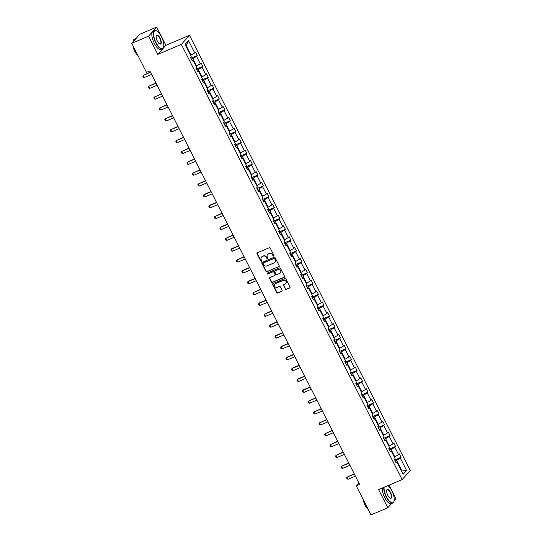 <?xml version="1.0" encoding="UTF-8"?>
<svg xmlns="http://www.w3.org/2000/svg" width="542" height="542" viewBox="0 0 542 542"><rect width="100%" height="100%" fill="white"/><g stroke="black" fill="none" stroke-linecap="round" stroke-linejoin="round"><path stroke-width="0.81" d="M273.724 256.095A0.542 0.495 -138.1 0 0 273.94 255.417L270.262 248.161A0.779 0.705 -138.1 0 0 269.252 247.755L257.362 252.796A0.779 0.705 -138.1 0 0 257.05 253.758L260.736 261.014A0.542 0.495 -138.1 0 0 261.603 261.183A0.542 0.495 -138.1 0 0 261.657 260.627L261.183 259.686A2.486 2.256 -138.1 0 1 262.186 256.603L263.175 256.183A2.486 2.256 -138.1 0 1 266.4 257.477L266.874 258.412A0.542 0.495 -138.1 0 0 267.741 258.581A0.542 0.495 -138.1 0 0 267.802 258.019L267.321 257.084A2.486 2.256 -138.1 0 1 268.331 254.002L269.32 253.581A2.486 2.256 -138.1 0 1 272.545 254.869L273.019 255.81A0.542 0.495 -138.1 0 0 273.724 256.095M267.701 254.408A2.486 2.256 -138.1 0 1 268.547 253.758L269.537 253.338A2.486 2.256 -138.1 0 1 272.762 254.625L273.236 255.567A0.542 0.495 -138.1 0 0 273.974 255.838M257.26 252.85A0.779 0.705 -138.1 0 0 257.274 253.514L260.953 260.77A0.542 0.495 -138.1 0 0 261.684 261.041M261.562 257.01A2.486 2.256 -138.1 0 1 262.409 256.359L263.398 255.939A2.486 2.256 -138.1 0 1 266.617 257.226L267.098 258.168A0.542 0.495 -138.1 0 0 267.829 258.439M285.309 288.974A0.779 0.705 -138.1 0 0 286.312 289.374L289.652 287.965A0.779 0.705 -138.1 0 0 289.963 286.996L285.871 278.94A0.779 0.705 -138.1 0 0 284.868 278.534L272.978 283.574A0.779 0.705 -138.1 0 0 272.667 284.536L276.752 292.599A0.779 0.705 -138.1 0 0 277.761 292.998L281.793 291.291A0.779 0.705 -138.1 0 0 282.104 290.329L280.356 286.881A0.779 0.705 -138.1 0 0 279.347 286.474L277.348 287.321A2.08 1.89 -138.1 0 1 274.875 284.11A2.08 1.89 -138.1 0 1 275.492 283.669L283.324 280.349A2.08 1.89 -138.1 0 1 285.797 283.568A2.08 1.89 -138.1 0 1 285.173 284.008L283.873 284.557A0.779 0.705 -138.1 0 0 283.554 285.519L285.526 288.723A0.779 0.705 -138.1 0 0 286.535 289.13L289.868 287.714A0.779 0.705 -138.1 0 0 289.977 287.66M378.58 489.568L387.815 507.773L370.992 514.9L356.25 485.842L359.617 484.419L149.843 70.927L146.475 72.357L131.733 43.299L148.555 36.172L157.79 54.369L181.34 44.39L402.13 479.595L378.58 489.568M278.873 266.718A0.779 0.705 -138.1 0 0 279.184 265.749L275.092 257.694A0.779 0.705 -138.1 0 0 274.089 257.287L262.199 262.328A0.779 0.705 -138.1 0 0 261.888 263.29L265.973 271.352A0.779 0.705 -138.1 0 0 266.982 271.752L279.089 266.468A0.779 0.705 -138.1 0 0 279.198 266.413M280.485 268.317L284.577 276.373A0.779 0.705 -138.1 0 1 284.259 277.341L272.375 282.375A0.779 0.705 -138.1 0 1 271.366 281.976L269.618 278.52A0.779 0.705 -138.1 0 1 269.93 277.558L274.753 275.519A0.779 0.705 -138.1 0 0 275.065 274.557L273.9 272.267A0.779 0.705 -138.1 0 0 272.897 271.86L267.877 273.988A0.542 0.495 -138.1 0 1 267.226 273.148A0.542 0.495 -138.1 0 1 267.389 273.032L279.476 267.911A0.779 0.705 -138.1 0 1 280.485 268.317M387.815 507.773L391.636 503.511M394.122 500.74L395.951 498.701L389.061 485.131M157.79 54.369L165.927 45.298L156.692 27.1L148.555 36.172M156.692 27.1L139.87 34.227L131.733 43.299M395.748 462.096L396.852 461.994L396.114 462.814L394.346 459.338L395.084 458.518L391.344 451.14L390.606 451.96L388.838 448.478L389.576 447.658L385.836 440.28L385.098 441.1L383.329 437.624L384.068 436.798L380.328 429.42L379.59 430.246L377.821 426.764L378.56 425.944L374.82 418.566L374.082 419.386L372.313 415.904L373.052 415.084L369.312 407.706L368.574 408.532L366.805 405.05L367.544 404.23L363.804 396.852L363.065 397.672L361.297 394.19L362.036 393.37L358.296 385.992L357.557 386.812L355.789 383.336L356.528 382.517L352.788 375.139L352.049 375.958L350.281 372.476L351.02 371.656L347.28 364.278L346.541 365.098L344.773 361.622L345.511 360.796L341.765 353.418L341.033 354.244L339.265 350.762L340.003 349.942L336.257 342.564L335.525 343.384L333.757 339.902L334.495 339.082L330.749 331.704L330.017 332.524L328.249 329.048L328.987 328.228L325.241 320.85L324.509 321.67L322.741 318.188L323.479 317.368L319.733 309.99L319.001 310.81L317.233 307.334L317.971 306.515L314.224 299.137L313.493 299.956L311.725 296.474L312.463 295.654L308.716 288.276L307.985 289.096L306.216 285.62L306.955 284.794L303.208 277.416L302.47 278.242L300.708 274.76L301.447 273.94L297.7 266.562L296.962 267.382L295.2 263.9L295.939 263.08L292.192 255.702L291.454 256.522L289.692 253.046L290.431 252.226L286.684 244.848L285.946 245.668L284.184 242.186L284.923 241.366L281.176 233.988L280.438 234.808L278.676 231.332L279.415 230.506L275.668 223.135L274.93 223.954L273.168 220.472L273.9 219.652L270.16 212.274L269.421 213.094L267.66 209.618L268.392 208.792L264.652 201.414L263.913 202.241L262.152 198.758L262.884 197.938L259.144 190.56L258.405 191.38L256.644 187.898L257.375 187.078L253.636 179.7L252.897 180.52L251.136 177.044L251.867 176.225L248.128 168.847L247.389 169.666L245.628 166.184L246.359 165.364L242.62 157.986L241.881 158.806L240.12 155.33L240.851 154.504L237.111 147.133L236.373 147.952L234.611 144.47L235.343 143.65L231.603 136.272L230.865 137.092L229.097 133.61L229.835 132.79L226.095 125.412L225.357 126.239L223.589 122.756L224.327 121.936L220.587 114.558L219.849 115.378L218.08 111.896L218.819 111.076L215.079 103.698L214.341 104.518L212.572 101.042L213.311 100.223L209.571 92.845L208.833 93.664L207.064 90.182L207.803 89.362L204.063 81.984L203.325 82.804L201.556 79.328L202.295 78.502L198.555 71.124L197.816 71.951L196.048 68.468L196.787 67.648L193.047 60.27L192.308 61.09L190.54 57.608L191.279 56.788L185.025 44.471L188.501 40.596L194.754 52.92L195.493 52.093L197.254 55.575L196.516 56.395L200.262 63.773L201.001 62.953L202.762 66.436L202.03 67.255L205.77 74.633L206.509 73.814L208.27 77.289L207.539 78.109L211.278 85.487L212.017 84.667L213.778 88.15L213.047 88.969L216.786 96.347L217.525 95.528L219.286 99.003L218.555 99.83L222.295 107.208L223.033 106.381L224.794 109.863L224.063 110.683L227.803 118.061L228.541 117.241L230.303 120.724L229.571 121.544L233.311 128.921L234.049 128.102L235.811 131.577L235.079 132.397L238.819 139.775L239.557 138.955L241.319 142.438L240.587 143.257L244.327 150.635L245.065 149.816L246.834 153.291L246.095 154.111L249.835 161.489L250.573 160.669L252.342 164.151L251.603 164.971L255.343 172.349L256.081 171.529L257.85 175.005L257.111 175.832L260.851 183.21L261.59 182.383L263.358 185.865L262.619 186.685L266.359 194.063L267.098 193.243L268.866 196.726L268.127 197.545L271.867 204.923L272.606 204.104L274.374 207.579L273.635 208.399L277.375 215.777L278.114 214.957L279.882 218.44L279.144 219.259L282.883 226.637L283.622 225.818L285.39 229.293L284.652 230.12L288.391 237.491L289.13 236.671L290.898 240.153L290.16 240.973L293.899 248.351L294.638 247.531L296.406 251.007L295.668 251.834L299.414 259.212L300.146 258.385L301.914 261.867L301.176 262.687L304.922 270.065L305.654 269.245L307.422 272.728L306.684 273.547L310.43 280.925L311.162 280.106L312.93 283.581L312.192 284.401L315.939 291.779L316.67 290.959L318.439 294.442L317.7 295.261L321.447 302.639L322.178 301.819L323.947 305.295L323.208 306.122L326.955 313.5L327.686 312.673L329.455 316.155L328.716 316.975L332.463 324.353L333.195 323.533L334.963 327.016L334.224 327.835L337.971 335.213L338.703 334.387L340.471 337.869L339.732 338.689L343.479 346.067L344.217 345.247L345.979 348.73L345.24 349.549L348.987 356.927L349.726 356.108L351.487 359.583L350.749 360.403L354.495 367.781L355.234 366.961L356.995 370.443L356.257 371.263L360.003 378.641L360.742 377.821L362.503 381.297L361.765 382.124L365.511 389.502L366.25 388.675L368.011 392.157L367.28 392.977L371.019 400.355L371.758 399.535L373.519 403.018L372.788 403.837L376.527 411.215L377.266 410.389L379.027 413.871L378.296 414.691L382.035 422.069L382.774 421.249L384.535 424.732L383.804 425.551L387.544 432.929L388.282 432.109L390.044 435.585L389.312 436.405L393.052 443.783L393.79 442.963L395.552 446.445L394.82 447.265L398.56 454.643L399.298 453.823L401.06 457.299L400.328 458.126L406.575 470.442L403.099 474.318L396.852 461.994M181.34 44.39L189.476 35.318L410.267 470.524L402.13 479.595M389.657 450.09L391.067 449.494L394.813 456.872L394.352 457.069M394.813 456.872L398.56 454.643M391.067 449.494L394.82 447.265M390.24 451.235L391.344 451.14M384.149 439.23L385.558 438.634L389.305 446.012L388.844 446.208M389.305 446.012L393.052 443.783M385.558 438.634L389.312 436.405M384.732 440.375L385.836 440.28M378.641 428.376L380.05 427.78L383.797 435.158L383.336 435.348M383.797 435.158L387.544 432.929M380.05 427.78L383.804 425.551M379.224 429.521L380.328 429.42M373.133 417.516L374.542 416.92L378.289 424.298L377.828 424.494M378.289 424.298L382.035 422.069M374.542 416.92L378.296 414.691M373.716 418.661L374.82 418.566M367.625 406.663L369.034 406.06L372.781 413.438L372.313 413.634M372.781 413.438L376.527 411.215M369.034 406.06L372.788 403.837M368.208 407.808L369.312 407.706M362.117 395.802L363.526 395.206L367.266 402.584L366.805 402.781M367.266 402.584L371.019 400.355M363.526 395.206L367.28 392.977M362.7 396.947L363.804 396.852M356.609 384.949L358.018 384.346L361.758 391.724L361.297 391.92M361.758 391.724L365.511 389.502M358.018 384.346L361.765 382.124M357.192 386.094L358.296 385.992M351.101 374.088L352.51 373.492L356.25 380.87L355.789 381.06M356.25 380.87L360.003 378.641M352.51 373.492L356.257 371.263M351.683 375.233L352.788 375.139M345.593 363.228L347.002 362.632L350.742 370.01L350.281 370.206M350.742 370.01L354.495 367.781M347.002 362.632L350.749 360.403M346.175 364.373L347.28 364.278M340.085 352.375L341.494 351.778L345.234 359.156L344.773 359.346M345.234 359.156L348.987 356.927M341.494 351.778L345.24 349.549M340.667 353.519L341.765 353.418M334.577 341.514L335.986 340.918L339.726 348.296L339.265 348.492M339.726 348.296L343.479 346.067M335.986 340.918L339.732 338.689M335.159 342.659L336.257 342.564M329.069 330.661L330.478 330.058L334.218 337.436L333.757 337.632M334.218 337.436L337.971 335.213M330.478 330.058L334.224 327.835M329.644 331.806L330.749 331.704M323.56 319.8L324.97 319.204L328.709 326.582L328.249 326.779M328.709 326.582L332.463 324.353M324.97 319.204L328.716 316.975M324.136 320.945L325.241 320.85M318.052 308.94L319.462 308.344L323.201 315.722L322.741 315.918M323.201 315.722L326.955 313.5M319.462 308.344L323.208 306.122M318.628 310.092L319.733 309.99M312.544 298.086L313.953 297.49L317.693 304.868L317.233 305.058M317.693 304.868L321.447 302.639M313.953 297.49L317.7 295.261M313.12 299.231L314.224 299.137M307.036 287.226L308.445 286.63L312.185 294.008L311.725 294.204M312.185 294.008L315.939 291.779M308.445 286.63L312.192 284.401M307.612 288.371L308.716 288.276M301.528 276.373L302.937 275.776L306.677 283.148L306.216 283.344M306.677 283.148L310.43 280.925M302.937 275.776L306.684 273.547M302.104 277.518L303.208 277.416M296.013 265.512L297.429 264.916L301.169 272.294L300.708 272.49M301.169 272.294L304.922 270.065M297.429 264.916L301.176 262.687M296.596 266.657L297.7 266.562M290.505 254.659L291.921 254.056L295.661 261.434L295.2 261.63M295.661 261.434L299.414 259.212M291.921 254.056L295.668 251.834M291.088 255.804L292.192 255.702M284.997 243.798L286.413 243.202L290.153 250.58L289.692 250.777M290.153 250.58L293.899 248.351M286.413 243.202L290.16 240.973M285.58 244.943L286.684 244.848M279.489 232.938L280.905 232.342L284.645 239.72L284.184 239.916M284.645 239.72L288.391 237.491M280.905 232.342L284.652 230.12M280.072 234.09L281.176 233.988M273.981 222.084L275.397 221.488L279.137 228.866L278.676 229.056M279.137 228.866L282.883 226.637M275.397 221.488L279.144 219.259M274.564 223.229L275.668 223.135M268.473 211.224L269.882 210.628L273.629 218.006L273.168 218.202M273.629 218.006L277.375 215.777M269.882 210.628L273.635 208.399M269.056 212.369L270.16 212.274M262.965 200.371L264.374 199.774L268.121 207.146L267.66 207.342M268.121 207.146L271.867 204.923M264.374 199.774L268.127 197.545M263.548 201.516L264.652 201.414M257.457 189.51L258.866 188.914L262.613 196.292L262.152 196.489M262.613 196.292L266.359 194.063M258.866 188.914L262.619 186.685M258.039 190.655L259.144 190.56M251.949 178.657L253.358 178.054L257.104 185.432L256.644 185.628M257.104 185.432L260.851 183.21M253.358 178.054L257.111 175.832M252.531 179.802L253.636 179.7M246.441 167.796L247.85 167.2L251.596 174.578L251.136 174.775M251.596 174.578L255.343 172.349M247.85 167.2L251.603 164.971M247.023 168.941L248.128 168.847M240.933 156.936L242.342 156.34L246.088 163.718L245.628 163.914M246.088 163.718L249.835 161.489M242.342 156.34L246.095 154.111M241.515 158.081L242.62 157.986M235.424 146.083L236.834 145.486L240.58 152.864L240.12 153.054M240.58 152.864L244.327 150.635M236.834 145.486L240.587 143.257M236.007 147.228L237.111 147.133M229.916 135.222L231.326 134.626L235.072 142.004L234.611 142.2M235.072 142.004L238.819 139.775M231.326 134.626L235.079 132.397M230.499 136.367L231.603 136.272M224.408 124.369L225.818 123.766L229.564 131.144L229.103 131.34M229.564 131.144L233.311 128.921M225.818 123.766L229.571 121.544M224.991 125.514L226.095 125.412M218.9 113.508L220.309 112.912L224.056 120.29L223.595 120.487M224.056 120.29L227.803 118.061M220.309 112.912L224.063 110.683M219.483 114.653L220.587 114.558M213.392 102.655L214.801 102.052L218.548 109.43L218.087 109.626M218.548 109.43L222.295 107.208M214.801 102.052L218.555 99.83M213.975 103.8L215.079 103.698M207.884 91.794L209.293 91.198L213.04 98.576L212.579 98.773M213.04 98.576L216.786 96.347M209.293 91.198L213.047 88.969M208.467 92.939L209.571 92.845M202.376 80.934L203.785 80.338L207.532 87.716L207.064 87.912M207.532 87.716L211.278 85.487M203.785 80.338L207.539 78.109M202.959 82.079L204.063 81.984M196.868 70.081L198.277 69.484L202.017 76.862L201.556 77.052M202.017 76.862L205.77 74.633M198.277 69.484L202.03 67.255M197.451 71.226L198.555 71.124M191.36 59.22L192.769 58.624L196.509 66.002L196.048 66.199M196.509 66.002L200.262 63.773M192.769 58.624L196.516 56.395M191.943 60.365L193.047 60.27M188.501 40.596L186.238 45.752L191.001 55.142L190.54 55.338M191.001 55.142L194.754 52.92M165.927 45.298L189.476 35.318M358.858 482.936L356.25 485.842M400.985 470.144L401.344 469.745L396.575 460.348L395.165 460.951M400.884 469.941L406.575 470.442M186.238 45.752L185.879 46.145M396.575 460.348L400.328 458.126M191.245 58.123L197.254 55.575M196.753 68.983L202.762 66.436M202.261 79.837L208.27 77.289M207.769 90.697L213.778 88.15M213.284 101.55L219.286 99.003M218.792 112.411L224.794 109.863M224.3 123.264L230.303 120.724M229.808 134.125L235.811 131.577M235.316 144.985L241.319 142.438M240.824 155.839L246.834 153.291M246.332 166.699L252.342 164.151M251.84 177.552L257.85 175.005M257.348 188.413L263.358 185.865M262.856 199.266L268.866 196.726M268.365 210.127L274.374 207.579M273.873 220.987L279.882 218.44M279.381 231.84L285.39 229.293M284.889 242.701L290.898 240.153M290.397 253.554L296.406 251.007M295.905 264.415L301.914 261.867M301.413 275.268L307.422 272.728M306.921 286.129L312.93 283.581M312.429 296.989L318.439 294.442M317.937 307.842L323.947 305.295M323.445 318.703L329.455 316.155M328.953 329.556L334.963 327.016M334.461 340.417L340.471 337.869M339.969 351.27L345.979 348.73M345.478 362.131L351.487 359.583M350.986 372.991L356.995 370.443M356.494 383.844L362.503 381.297M362.002 394.705L368.011 392.157M367.51 405.558L373.519 403.018M373.018 416.419L379.027 413.871M378.533 427.279L384.535 424.732M384.041 438.132L390.044 435.585M389.549 448.993L395.552 446.445M395.057 459.846L401.06 457.299M262.098 262.382A0.779 0.705 -138.1 0 0 262.104 263.046L266.197 271.102A0.779 0.705 -138.1 0 0 267.206 271.508L279.089 266.468M274.55 258.832A0.542 0.495 -138.1 0 0 273.846 258.554L263.412 262.972A0.542 0.495 -138.1 0 0 263.195 263.649L263.697 264.638A2.486 2.256 -138.1 0 0 266.915 265.932L274.049 262.904A2.486 2.256 -138.1 0 0 275.051 259.821L274.774 258.588A0.542 0.495 -138.1 0 0 274.069 258.304L273.846 258.554M263.385 262.985A0.542 0.495 -138.1 0 1 263.629 262.728L274.069 258.304M274.896 262.253A2.486 2.256 -138.1 0 0 275.275 259.577L275.051 259.821M274.774 258.588L275.275 259.577M269.821 277.619A0.779 0.705 -138.1 0 0 269.835 278.276L271.583 281.725A0.779 0.705 -138.1 0 0 272.592 282.131L284.482 277.091A0.779 0.705 -138.1 0 0 284.584 277.037M275.079 275.214A0.779 0.705 -138.1 0 0 275.282 274.306L274.123 272.023A0.779 0.705 -138.1 0 0 273.114 271.617L267.877 273.988M267.362 273.046A0.542 0.495 -138.1 0 0 268.094 273.744M279.753 273.398A2.08 1.89 -138.1 0 0 280.37 270.472A2.08 1.89 -138.1 0 0 277.897 269.74L275.14 270.912A0.779 0.705 -138.1 0 0 274.828 271.874L275.986 274.164A0.779 0.705 -138.1 0 0 276.996 274.564L279.753 273.398M280.478 272.829A2.08 1.89 -138.1 0 0 278.121 269.496L277.897 269.74M275.038 270.966A0.779 0.705 -138.1 0 1 275.363 270.668L278.121 269.496M283.764 284.618A0.779 0.705 -138.1 0 0 283.778 285.275L285.526 288.723M285.898 283.439A2.08 1.89 -138.1 0 0 283.541 280.106L283.324 280.349M274.99 283.988A2.08 1.89 -138.1 0 1 275.715 283.425L283.541 280.106M272.877 283.629A0.779 0.705 -138.1 0 0 272.883 284.293L276.976 292.348A0.779 0.705 -138.1 0 0 277.985 292.755L282.009 291.047A0.779 0.705 -138.1 0 0 282.118 290.993M191.197 58.834A2.093 0.346 153.1 0 1 191.177 58.854L191.001 57.1M150.432 72.093L143.21 75.419L144.274 77.513L151.604 74.403M144.274 77.513L143.298 77.174L142.763 76.131L143.21 75.419L150.54 72.316M161.401 36.632A9.648 3.692 67 0 0 156.706 30.935A9.648 3.692 67 0 0 153.657 33.489A9.648 3.692 67 0 0 156.035 42.615A9.648 3.692 67 0 0 163.555 47.113A9.648 3.692 67 0 0 161.401 36.632M163.515 47.242A9.891 3.787 -113 0 1 163.474 47.378A9.891 3.787 -113 0 1 162.376 48.814A9.891 3.787 -113 0 1 155.771 42.771A9.891 3.787 -113 0 1 154.66 30.603A9.891 3.787 -113 0 1 156.448 30.806A9.891 3.787 -113 0 1 156.577 30.874M160.059 38.123A4.824 1.85 -113 0 1 161.252 42.689A4.824 1.85 -113 0 1 159.727 43.963A4.824 1.85 -113 0 1 157.376 41.117A4.824 1.85 -113 0 1 156.299 35.874A4.824 1.85 -113 0 1 160.059 38.123M159.599 43.895A4.587 1.755 67 0 0 160.31 43.929A4.587 1.755 67 0 0 159.795 38.286A4.587 1.755 67 0 0 156.726 35.481A4.587 1.755 67 0 0 156.265 36.016M137.526 54.708A9.891 3.787 -113 0 1 135.446 51.382A9.891 3.787 -113 0 1 133.867 47.5M133.027 41.856A9.891 3.787 -113 0 1 134.341 39.214L136.022 38.502A9.891 3.787 -113 0 1 136.049 38.489M135.033 39.62A9.891 3.787 -113 0 1 136.022 38.502M137.743 55.142A7.121 2.724 -113 0 1 134.673 51.178A7.121 2.724 -113 0 1 132.953 45.704M162.376 48.814L160.893 49.437A9.891 3.787 -113 0 1 154.287 43.401A9.891 3.787 -113 0 1 153.176 31.233L154.66 30.603M384.129 487.217A9.648 3.692 67 0 0 386.466 496.818A9.648 3.692 67 0 0 393.987 501.316A9.648 3.692 67 0 0 391.832 490.835A9.648 3.692 67 0 0 387.896 485.625M393.946 501.445A9.891 3.787 -113 0 1 393.905 501.58A9.891 3.787 -113 0 1 392.808 503.017A9.891 3.787 -113 0 1 386.202 496.973A9.891 3.787 -113 0 1 383.783 487.366M390.491 492.332A4.824 1.85 -113 0 1 391.683 496.892A4.824 1.85 -113 0 1 390.159 498.166A4.824 1.85 -113 0 1 387.808 495.32A4.824 1.85 -113 0 1 386.731 490.083A4.824 1.85 -113 0 1 390.491 492.332M390.03 498.098A4.587 1.755 67 0 0 390.741 498.132A4.587 1.755 67 0 0 390.226 492.488A4.587 1.755 67 0 0 387.157 489.683A4.587 1.755 67 0 0 386.69 490.225M367.957 508.918A9.891 3.787 -113 0 1 365.877 505.584A9.891 3.787 -113 0 1 364.299 501.702M368.174 509.351A7.121 2.724 -113 0 1 365.098 505.381A7.121 2.724 -113 0 1 363.384 499.907M392.808 503.017L391.324 503.64A9.891 3.787 -113 0 1 384.718 497.603A9.891 3.787 -113 0 1 382.3 487.996M196.509 67.953L196.705 69.694A2.093 0.346 153.1 0 1 196.685 69.715M155.94 82.946L148.718 86.28L149.782 88.366L157.112 85.263M149.782 88.366L148.806 88.034L148.278 86.991L148.718 86.28L156.049 83.17M202.017 78.814L202.213 80.548A2.093 0.346 153.1 0 1 202.193 80.575M161.448 93.807L154.226 97.14L155.29 99.227L162.62 96.117M155.29 99.227L154.314 98.888L153.786 97.845L154.226 97.14L161.557 94.03M207.525 89.667L207.722 91.381A2.093 0.346 153.1 0 1 207.701 91.429M166.956 104.66L159.734 107.993L160.798 110.08L168.128 106.977M160.798 110.08L159.822 109.748L159.294 108.705L159.734 107.993L167.065 104.891M213.033 100.527L213.23 102.269A2.093 0.346 153.1 0 1 213.209 102.289M172.464 115.521L165.242 118.854L166.306 120.941L173.636 117.831M166.306 120.941L165.33 120.602L164.802 119.558L165.242 118.854L172.58 115.744M218.541 111.388L218.738 113.095A2.093 0.346 153.1 0 1 218.717 113.142M177.972 126.381L170.75 129.707L171.814 131.801L179.145 128.691M171.814 131.801L170.838 131.462L170.31 130.419L170.75 129.707L178.088 126.604M224.049 122.241L224.246 123.983A2.093 0.346 153.1 0 1 224.225 124.003M183.481 137.234L176.258 140.568L177.322 142.654L184.653 139.545M177.322 142.654L176.346 142.322L175.818 141.279L176.258 140.568L183.596 137.458M229.557 133.102L229.754 134.809A2.093 0.346 153.1 0 1 229.733 134.856M188.989 148.095L181.766 151.421L182.83 153.515L190.161 150.405M182.83 153.515L181.855 153.176L181.326 152.133L181.766 151.421L189.104 148.318M235.065 143.955L235.262 145.696A2.093 0.346 153.1 0 1 235.242 145.717M194.497 158.948L187.275 162.282L188.338 164.368L195.669 161.265M188.338 164.368L187.363 164.036L186.834 162.993L187.275 162.282L194.612 159.172M240.573 154.816L240.77 156.523A2.093 0.346 153.1 0 1 240.75 156.577M200.005 169.809L192.783 173.142L193.846 175.229L201.177 172.119M193.846 175.229L192.871 174.89L192.342 173.847L192.783 173.142L200.12 170.032M246.088 165.669L246.278 167.41A2.093 0.346 153.1 0 1 246.258 167.431M205.513 180.662L198.297 183.995L199.354 186.082L206.685 182.979M199.354 186.082L198.379 185.75L197.85 184.707L198.297 183.995L205.628 180.892M251.596 176.529L251.786 178.271A2.093 0.346 153.1 0 1 251.766 178.291M211.021 191.522L204.198 194.415L203.806 194.856L204.862 196.942L212.193 193.833M204.862 196.942L203.887 196.611L203.358 195.56L203.806 194.856L211.136 191.746M257.104 187.39L257.294 189.124A2.093 0.346 153.1 0 1 257.274 189.144M216.529 202.383L209.707 205.269L209.314 205.709L210.371 207.803L217.701 204.693M210.371 207.803L209.395 207.464L208.866 206.421L209.314 205.709L216.644 202.606M262.613 198.243L262.802 199.984A2.093 0.346 153.1 0 1 262.782 200.005M222.037 213.236L214.822 216.57L215.879 218.656L223.209 215.553M215.879 218.656L214.903 218.324L214.375 217.281L214.822 216.57L222.152 213.46M268.121 209.104L268.31 210.838A2.093 0.346 153.1 0 1 268.29 210.858M227.545 224.097L220.723 226.983L220.33 227.43L221.387 229.517L228.717 226.407M221.387 229.517L220.411 229.178L219.883 228.135L220.33 227.43L227.66 224.32M273.818 221.698A2.093 0.346 153.1 0 1 273.798 221.719L273.629 219.957M233.053 234.95L225.838 238.284L226.895 240.37L234.225 237.267M226.895 240.37L225.919 240.038L225.391 238.995L225.838 238.284L233.168 235.174M279.137 230.817L279.326 232.552A2.093 0.346 153.1 0 1 279.306 232.579M238.561 245.811L231.739 248.703L231.346 249.144L232.403 251.231L239.733 248.121M232.403 251.231L231.427 250.892L230.899 249.848L231.346 249.144L238.676 246.034M284.835 243.412A2.093 0.346 153.1 0 1 284.814 243.433L284.645 241.678M244.069 256.664L236.854 259.997L237.911 262.084L245.241 258.981M237.911 262.084L236.935 261.752L236.407 260.709L236.854 259.997L244.185 256.894M290.153 252.531L290.343 254.273A2.093 0.346 153.1 0 1 290.322 254.293M249.577 267.524L242.755 270.417L242.362 270.858L243.419 272.944L250.75 269.835M243.419 272.944L242.443 272.612L241.915 271.562L242.362 270.858L249.693 267.748M295.661 263.392L295.851 265.126A2.093 0.346 153.1 0 1 295.83 265.146M255.086 278.385L248.263 281.271L247.87 281.711L248.927 283.805L256.258 280.695M248.927 283.805L247.951 283.466L247.423 282.423L247.87 281.711L255.201 278.608M301.169 274.245L301.359 275.986A2.093 0.346 153.1 0 1 301.338 276.007M260.594 289.238L253.378 292.572L254.435 294.658L261.766 291.555M254.435 294.658L253.46 294.326L252.931 293.283L253.378 292.572L260.709 289.462M306.677 285.106L306.867 286.84A2.093 0.346 153.1 0 1 306.847 286.867M266.102 300.099L259.279 302.985L258.886 303.432L259.943 305.519L267.274 302.409M259.943 305.519L258.968 305.18L258.439 304.137L258.886 303.432L266.217 300.322M312.185 295.959L312.375 297.7A2.093 0.346 153.1 0 1 312.355 297.721M271.61 310.952L264.394 314.285L265.451 316.372L272.782 313.269M265.451 316.372L264.476 316.04L263.947 314.997L264.394 314.285L271.725 311.183M317.693 306.819L317.883 308.554A2.093 0.346 153.1 0 1 317.863 308.581M277.118 321.812L270.295 324.705L269.902 325.146L270.959 327.233L278.29 324.123M270.959 327.233L269.984 326.894L269.455 325.85L269.902 325.146L277.233 322.036M323.201 317.68L323.391 319.414A2.093 0.346 153.1 0 1 323.371 319.434M282.626 332.666L275.803 335.559L275.411 335.999L276.467 338.086L283.805 334.983M276.467 338.086L275.492 337.754L274.963 336.711L275.411 335.999L282.741 332.896M328.899 330.274A2.093 0.346 153.1 0 1 328.879 330.295L328.709 328.533M288.134 343.526L281.312 346.419L280.919 346.86L281.976 348.946L289.313 345.837M281.976 348.946L281.007 348.614L280.471 347.564L280.919 346.86L288.249 343.75M334.218 339.394L334.407 341.128A2.093 0.346 153.1 0 1 334.387 341.148M293.642 354.387L286.82 357.273L286.427 357.713L287.484 359.807L294.821 356.697M287.484 359.807L286.515 359.468L285.98 358.425L286.427 357.713L293.757 354.61M339.726 350.247L339.922 351.988A2.093 0.346 153.1 0 1 339.895 352.009M299.15 365.24L292.334 368.133L291.935 368.574L292.992 370.66L300.329 367.557M292.992 370.66L292.023 370.328L291.488 369.285L291.935 368.574L299.265 365.464M345.234 361.108L345.43 362.842A2.093 0.346 153.1 0 1 345.41 362.869M304.658 376.101L297.843 378.987L297.443 379.434L298.5 381.521L305.837 378.411M298.5 381.521L297.531 381.182L296.996 380.138L297.443 379.434L304.773 376.324M350.742 371.961L350.938 373.702A2.093 0.346 153.1 0 1 350.918 373.723M310.166 386.954L303.351 389.847L302.951 390.287L304.008 392.374L311.345 389.271M304.008 392.374L303.039 392.042L302.504 390.999L302.951 390.287L310.281 387.184M356.25 382.821L356.446 384.563A2.093 0.346 153.1 0 1 356.426 384.583M315.681 397.814L308.459 401.148L309.523 403.234L316.853 400.125M309.523 403.234L308.547 402.896L308.012 401.852L308.459 401.148L315.79 398.038M361.758 393.682L361.954 395.416A2.093 0.346 153.1 0 1 361.934 395.436M321.189 408.668L313.967 412.001L315.031 414.095L322.361 410.985M315.031 414.095L314.055 413.756L313.527 412.713L313.967 412.001L321.298 408.898M367.266 404.535L367.462 406.276A2.093 0.346 153.1 0 1 367.442 406.297M326.697 419.528L319.475 422.862L320.539 424.948L327.869 421.839M320.539 424.948L319.563 424.616L319.035 423.573L319.475 422.862L326.806 419.752M372.971 417.13A2.093 0.346 153.1 0 1 372.95 417.15L372.774 415.396M332.205 430.389L324.983 433.715L326.047 435.809L333.377 432.699M326.047 435.809L325.071 435.47L324.543 434.427L324.983 433.715L332.314 430.612M378.282 426.249L378.479 427.99A2.093 0.346 153.1 0 1 378.458 428.011M337.713 441.242L330.491 444.576L331.555 446.662L338.885 443.559M331.555 446.662L330.579 446.33L330.051 445.287L330.491 444.576L337.829 441.466M383.79 437.109L383.987 438.844A2.093 0.346 153.1 0 1 383.966 438.871M343.221 452.103L335.999 455.436L337.063 457.523L344.394 454.413M337.063 457.523L336.087 457.184L335.559 456.14L335.999 455.436L343.337 452.326M389.298 447.963L389.495 449.677A2.093 0.346 153.1 0 1 389.474 449.724M348.73 462.956L341.507 466.289L342.571 468.376L349.902 465.273M342.571 468.376L341.596 468.044L341.067 467.001L341.507 466.289L348.845 463.186M394.806 458.823L395.003 460.564A2.093 0.346 153.1 0 1 394.983 460.585M354.238 473.816L347.016 477.15L348.079 479.236L355.41 476.127M348.079 479.236L347.104 478.898L346.575 477.854L347.016 477.15L354.353 474.04M191.197 58.807L190.574 57.574M196.705 69.661L196.082 68.434M202.213 80.521L201.59 79.288M207.722 91.381L207.098 90.148M213.23 102.235L212.606 101.008M218.738 113.095L218.114 111.862M224.246 123.949L223.622 122.722M229.754 134.809L229.13 133.576M235.262 145.662L234.639 144.436M240.77 156.523L240.147 155.29M246.278 167.383L245.655 166.15M251.786 178.237L251.163 177.01M257.294 189.097L256.671 187.864M262.802 199.951L262.179 198.724M268.31 210.811L267.687 209.578M273.818 221.664L273.195 220.438M279.333 232.525L278.703 231.292M284.841 243.385L284.211 242.152M290.349 254.239L289.719 253.012M295.857 265.099L295.234 263.866M301.366 275.953L300.742 274.726M306.874 286.813L306.25 285.58M312.382 297.673L311.758 296.44M317.89 308.527L317.266 307.3M323.398 319.387L322.775 318.154M328.906 330.241L328.283 329.014M334.414 341.101L333.791 339.868M339.922 351.954L339.299 350.728M345.43 362.815L344.807 361.582M350.938 373.675L350.315 372.442M356.446 384.529L355.823 383.302M361.954 395.389L361.331 394.156M367.462 406.243L366.839 405.016M372.971 417.103L372.347 415.87M378.479 427.956L377.855 426.73M383.987 438.817L383.363 437.584M389.495 449.677L388.871 448.444M395.003 460.531L394.38 459.304"/></g></svg>
